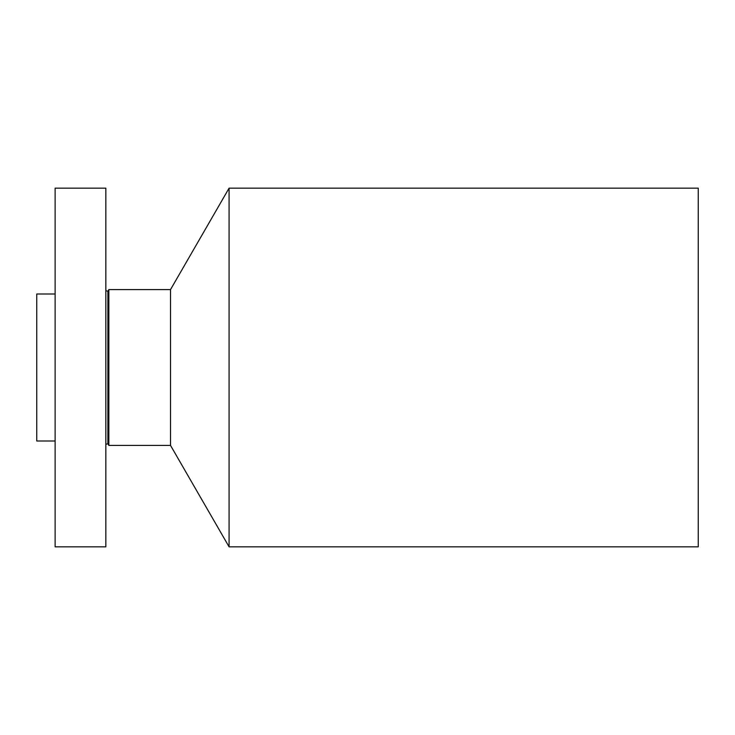 <?xml version="1.0" encoding="UTF-8"?>
<svg xmlns="http://www.w3.org/2000/svg" width="735" height="735" viewBox="0 0 735 735"><rect width="100%" height="100%" fill="white"/><g stroke="black" fill="none" stroke-linecap="round" stroke-linejoin="round"><path stroke-width="1.1" d="M55.125 546.84L55.125 188.16L105.84 188.16L105.84 546.84L55.125 546.84M55.125 441L36.75 441L36.75 294L55.125 294M229.081 188.16L229.081 546.84L698.25 546.84L698.25 188.16L229.081 188.16L170.52 289.59L108.853 289.59L107.898 291.244L105.84 290.692M229.081 546.84L170.52 445.41L170.52 289.59M170.52 445.41L108.853 445.41L108.853 289.59M108.853 445.41L107.898 443.756L107.898 291.244M107.898 443.756L105.84 444.308"/></g></svg>

